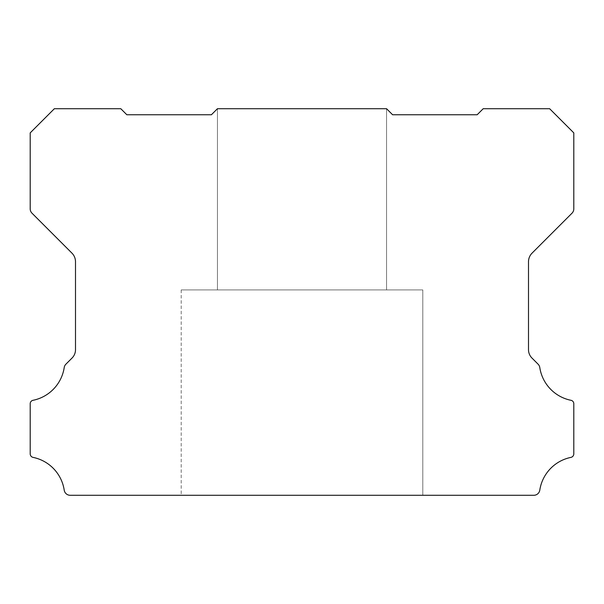 <?xml version="1.0" encoding="UTF-8"?>
<svg xmlns="http://www.w3.org/2000/svg" width="604" height="604" viewBox="0 0 604 604"><rect width="100%" height="100%" fill="white"/><g stroke="black" fill="none" stroke-linecap="round" stroke-linejoin="round"><path stroke-width="0.45" stroke-dasharray="3.02 2.27" d="M422.8 289.92L181.2 289.92L422.8 289.92L181.2 289.92L422.8 289.92L181.2 289.92L422.8 289.92L181.2 289.92L422.8 289.92L181.2 289.92L422.8 289.92L181.2 289.92L422.8 289.92L181.2 289.92L422.8 289.92L181.2 289.92L422.8 289.92L181.2 289.92L422.8 289.92L422.8 495.28L181.2 495.28L422.8 495.28L181.2 495.28L422.8 495.28L181.2 495.28L422.8 495.28L181.2 495.28L422.8 495.28L181.2 495.28L422.8 495.28L181.2 495.28L422.8 495.28L181.2 495.28L422.8 495.28L181.2 495.28L422.8 495.28L181.2 495.28L422.8 495.28L422.8 289.92L422.8 495.28M181.2 289.92L181.2 495.28M386.56 108.72L217.44 108.72L386.56 108.72L217.44 108.72L386.56 108.72L217.44 108.72L386.56 108.72L217.44 108.72L386.56 108.72L217.44 108.72L386.56 108.72L217.44 108.72L386.56 108.72L217.44 108.72L386.56 108.72L217.44 108.72L386.56 108.72L217.44 108.72L211.4 114.76L126.84 114.76L120.8 108.72L54.36 108.72L30.2 132.88L30.2 208.901A6.131 6.131 0 0 0 31.974 213.167L71.967 253.159A12.148 12.148 0 0 1 75.5 261.706L75.5 349.58A11.786 11.786 0 0 1 71.967 358.119L65.927 364.159A6.078 6.078 0 0 0 64.213 367.534A39.502 39.502 0 0 1 33.099 400.286A3.496 3.496 0 0 0 30.2 403.834L30.2 453.853A3.616 3.616 0 0 0 33.099 457.394A39.479 39.479 0 0 1 64.213 490.146A6.032 6.032 0 0 0 70.177 495.28L533.823 495.28A6.032 6.032 0 0 0 539.787 490.146A39.479 39.479 0 0 1 570.901 457.394A3.616 3.616 0 0 0 573.8 453.853L573.8 403.834A3.496 3.496 0 0 0 570.901 400.286A39.502 39.502 0 0 1 539.787 367.534A6.078 6.078 0 0 0 538.073 364.159L532.041 358.119A11.786 11.786 0 0 1 528.5 349.58L528.5 261.706A12.148 12.148 0 0 1 532.041 253.159L572.033 213.167A6.131 6.131 0 0 0 573.8 208.901L573.8 132.88L549.64 108.72L483.2 108.72L477.16 114.76L392.6 114.76L386.56 108.72L386.56 289.92L217.44 289.92L386.56 289.92L217.44 289.92L386.56 289.92L217.44 289.92L386.56 289.92L217.44 289.92L386.56 289.92L217.44 289.92L386.56 289.92L217.44 289.92L386.56 289.92L217.44 289.92L386.56 289.92L217.44 289.92L386.56 289.92L217.44 289.92L386.56 289.92L386.56 108.72L217.44 108.72L217.44 289.92L217.44 108.72L386.56 108.72L386.56 289.92M217.44 108.72L217.44 289.92"/><path stroke-width="0.91" d="M30.2 403.729A3.496 3.496 0 0 1 33.099 400.286A39.502 39.502 0 0 0 64.213 367.534A6.078 6.078 0 0 1 65.927 364.159L71.967 358.119A11.786 11.786 0 0 0 75.5 349.58L75.5 261.706A12.148 12.148 0 0 0 71.967 253.159L31.974 213.167A6.131 6.131 0 0 1 30.2 208.901L30.2 132.88L54.36 108.72L120.8 108.72L126.84 114.76L211.4 114.76L217.44 108.72L386.56 108.72L392.6 114.76L477.16 114.76L483.2 108.72L549.64 108.72L573.8 132.88L573.8 208.901A6.131 6.131 0 0 1 572.033 213.167L532.041 253.159A12.148 12.148 0 0 0 528.5 261.706L528.5 349.58A11.786 11.786 0 0 0 532.041 358.119L538.073 364.159A6.078 6.078 0 0 1 539.787 367.534A39.502 39.502 0 0 0 570.901 400.286A3.496 3.496 0 0 1 573.8 403.834L573.8 453.853A3.616 3.616 0 0 1 570.901 457.394A39.479 39.479 0 0 0 539.787 490.146A6.032 6.032 0 0 1 533.823 495.28L70.177 495.28A6.032 6.032 0 0 1 64.213 490.146A39.479 39.479 0 0 0 33.099 457.394A3.616 3.616 0 0 1 30.2 453.853L30.2 403.834A3.496 3.496 0 0 1 30.2 403.729"/></g></svg>
